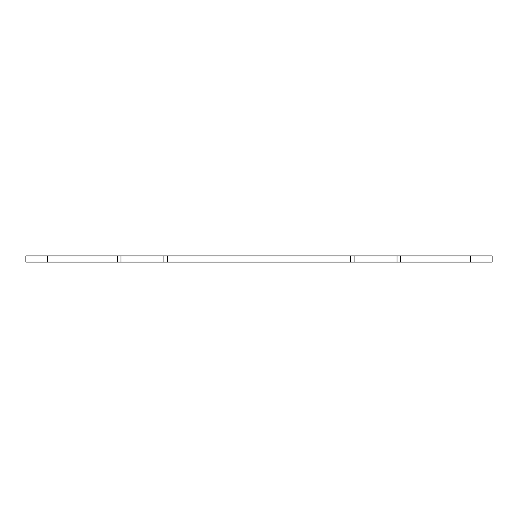 <?xml version="1.0" encoding="UTF-8"?>
<svg xmlns="http://www.w3.org/2000/svg" width="518" height="518" viewBox="0 0 518 518"><rect width="100%" height="100%" fill="white"/><g stroke="black" fill="none" stroke-linecap="round" stroke-linejoin="round"><path stroke-width="0.78" d="M25.9 262.056L117.366 262.056L117.366 255.944L25.9 255.944L25.9 262.056M117.366 255.944L167.534 255.944L167.534 262.056L350.466 262.056L350.466 255.944L167.534 255.944M350.466 255.944L400.634 255.944L400.634 262.056L492.1 262.056L492.1 255.944L400.634 255.944M400.634 262.056L350.466 262.056M167.534 262.056L117.366 262.056M397.047 262.056L397.047 255.944M354.053 262.056L354.053 255.944M120.953 262.056L120.953 255.944M163.947 262.056L163.947 255.944M47.313 262.056L47.313 255.944M470.687 255.944L470.687 262.056"/></g></svg>
